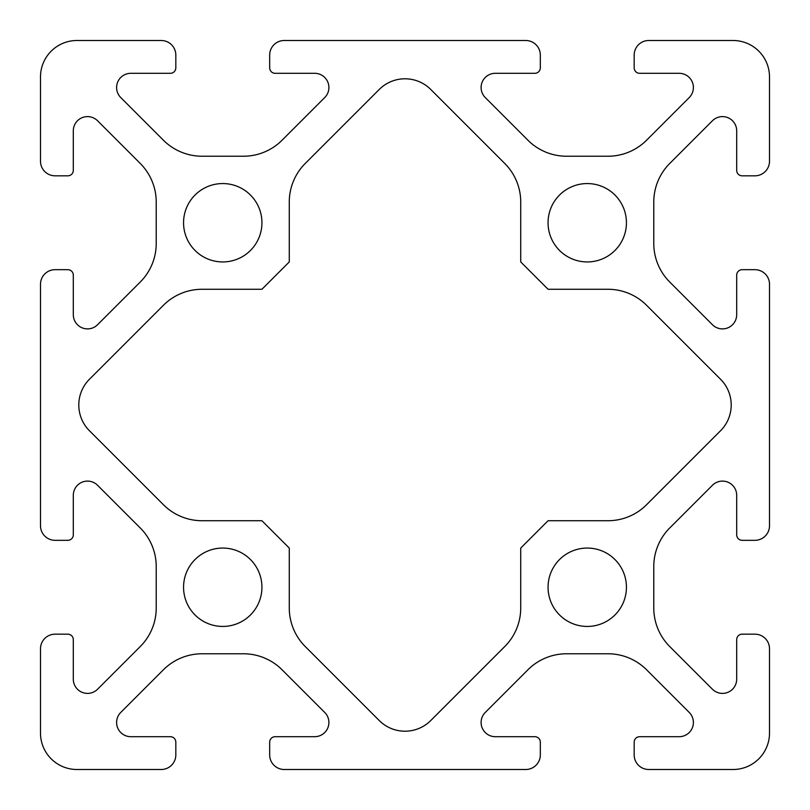 <?xml version="1.0" encoding="UTF-8"?>
<svg xmlns="http://www.w3.org/2000/svg" width="810" height="810" viewBox="0 0 810 810"><rect width="100%" height="100%" fill="white"/><g stroke="black" fill="none" stroke-linecap="round" stroke-linejoin="round"><path stroke-width="0.61" stroke-dasharray="4.05 3.04" d="M40.5 733.05A36.45 36.45 0 0 0 76.95 769.5L161.241 769.5A14.58 14.58 0 0 0 175.821 754.92L175.821 742.163A5.468 5.468 0 0 0 170.353 736.695L130.825 736.695A14.215 14.215 0 0 1 120.771 712.425L163.407 669.789A54.675 54.675 0 0 1 202.075 653.771L243.425 653.771A54.675 54.675 0 0 1 282.093 669.789L324.729 712.425A14.215 14.215 0 0 1 314.675 736.695L275.147 736.695A5.468 5.468 0 0 0 269.679 742.163L269.679 754.92A14.58 14.58 0 0 0 284.259 769.5L525.741 769.5A14.58 14.58 0 0 0 540.321 754.92L540.321 742.163A5.468 5.468 0 0 0 534.853 736.695L495.325 736.695A14.215 14.215 0 0 1 485.271 712.425L527.907 669.789A54.675 54.675 0 0 1 566.575 653.771L607.925 653.771A54.675 54.675 0 0 1 646.593 669.789L689.229 712.425A14.215 14.215 0 0 1 679.175 736.695L639.647 736.695A5.468 5.468 0 0 0 634.179 742.163L634.179 754.92A14.58 14.58 0 0 0 648.759 769.5L733.05 769.5A36.45 36.45 0 0 0 769.5 733.05L769.5 648.759A14.58 14.58 0 0 0 754.92 634.179L742.163 634.179A5.468 5.468 0 0 0 736.695 639.647L736.695 679.175A14.215 14.215 0 0 1 712.425 689.229L669.789 646.593A54.675 54.675 0 0 1 653.771 607.925L653.771 566.575A54.675 54.675 0 0 1 669.789 527.907L712.425 485.271A14.215 14.215 0 0 1 736.695 495.325L736.695 534.853A5.468 5.468 0 0 0 742.163 540.321L754.92 540.321A14.58 14.58 0 0 0 769.5 525.741L769.5 284.259A14.58 14.58 0 0 0 754.92 269.679L742.163 269.679A5.468 5.468 0 0 0 736.695 275.147L736.695 314.675A14.215 14.215 0 0 1 712.425 324.729L669.789 282.093A54.675 54.675 0 0 1 653.771 243.425L653.771 202.075A54.675 54.675 0 0 1 669.789 163.407L712.425 120.771A14.215 14.215 0 0 1 736.695 130.825L736.695 170.353A5.468 5.468 0 0 0 742.163 175.821L754.92 175.821A14.58 14.58 0 0 0 769.5 161.241L769.5 76.95A36.45 36.45 0 0 0 733.05 40.5L648.759 40.5A14.58 14.58 0 0 0 634.179 55.08L634.179 67.837A5.468 5.468 0 0 0 639.647 73.305L679.175 73.305A14.215 14.215 0 0 1 689.229 97.575L646.593 140.211A54.675 54.675 0 0 1 607.925 156.229L566.575 156.229A54.675 54.675 0 0 1 527.907 140.211L485.271 97.575A14.215 14.215 0 0 1 495.325 73.305L534.853 73.305A5.468 5.468 0 0 0 540.321 67.837L540.321 55.08A14.58 14.58 0 0 0 525.741 40.5L284.259 40.5A14.58 14.58 0 0 0 269.679 55.08L269.679 67.837A5.468 5.468 0 0 0 275.147 73.305L314.675 73.305A14.215 14.215 0 0 1 324.729 97.575L282.093 140.211A54.675 54.675 0 0 1 243.425 156.229L202.075 156.229A54.675 54.675 0 0 1 163.407 140.211L120.771 97.575A14.215 14.215 0 0 1 130.825 73.305L170.353 73.305A5.468 5.468 0 0 0 175.821 67.837L175.821 55.08A14.58 14.58 0 0 0 161.241 40.5L76.95 40.5A36.45 36.45 0 0 0 40.5 76.95L40.5 161.241A14.58 14.58 0 0 0 55.08 175.821L67.837 175.821A5.468 5.468 0 0 0 73.305 170.353L73.305 130.825A14.215 14.215 0 0 1 97.575 120.771L140.211 163.407A54.675 54.675 0 0 1 156.229 202.075L156.229 243.425A54.675 54.675 0 0 1 140.211 282.093L97.575 324.729A14.215 14.215 0 0 1 73.305 314.675L73.305 275.147A5.468 5.468 0 0 0 67.837 269.679L55.08 269.679A14.58 14.58 0 0 0 40.5 284.259L40.5 525.741A14.58 14.58 0 0 0 55.08 540.321L67.837 540.321A5.468 5.468 0 0 0 73.305 534.853L73.305 495.325A14.215 14.215 0 0 1 97.575 485.271L140.211 527.907A54.675 54.675 0 0 1 156.229 566.575L156.229 607.925A54.675 54.675 0 0 1 140.211 646.593L97.575 689.229A14.215 14.215 0 0 1 73.305 679.175L73.305 639.647A5.468 5.468 0 0 0 67.837 634.179L55.08 634.179A14.58 14.58 0 0 0 40.5 648.759L40.5 733.05M430.778 720.525L504.711 646.593A54.675 54.675 0 0 0 520.729 607.925L520.729 548.066L548.066 520.729L607.925 520.729A54.675 54.675 0 0 0 646.593 504.711L720.525 430.778A36.45 36.45 0 0 0 720.525 379.222L646.593 305.289A54.675 54.675 0 0 0 607.925 289.271L548.066 289.271L520.729 261.934L520.729 202.075A54.675 54.675 0 0 0 504.711 163.407L430.778 89.475A36.45 36.45 0 0 0 379.222 89.475L305.289 163.407A54.675 54.675 0 0 0 289.271 202.075L289.271 261.934L261.934 289.271L202.075 289.271A54.675 54.675 0 0 0 163.407 305.289L89.475 379.222A36.45 36.45 0 0 0 89.475 430.778L163.407 504.711A54.675 54.675 0 0 0 202.075 520.729L261.934 520.729L289.271 548.066L289.271 607.925A54.675 54.675 0 0 0 305.289 646.593L379.222 720.525A36.45 36.45 0 0 0 430.778 720.525M261.934 222.75A39.184 39.184 0 0 1 203.158 256.689A39.184 39.184 0 0 1 203.158 188.811A39.184 39.184 0 0 1 261.934 222.75M261.934 587.25A39.184 39.184 0 0 1 203.158 621.189A39.184 39.184 0 0 1 203.158 553.311A39.184 39.184 0 0 1 261.934 587.25M626.434 587.25A39.184 39.184 0 0 1 567.658 621.189A39.184 39.184 0 0 1 567.658 553.311A39.184 39.184 0 0 1 626.434 587.25M626.434 222.75A39.184 39.184 0 0 1 567.658 256.689A39.184 39.184 0 0 1 567.658 188.811A39.184 39.184 0 0 1 626.434 222.75"/><path stroke-width="1.21" d="M40.5 733.05A36.45 36.45 0 0 0 76.95 769.5L161.241 769.5A14.58 14.58 0 0 0 175.821 754.92L175.821 742.163A5.468 5.468 0 0 0 170.353 736.695L130.825 736.695A14.215 14.215 0 0 1 120.771 712.425L163.407 669.789A54.675 54.675 0 0 1 202.075 653.771L243.425 653.771A54.675 54.675 0 0 1 282.093 669.789L324.729 712.425A14.215 14.215 0 0 1 314.675 736.695L275.147 736.695A5.468 5.468 0 0 0 269.679 742.163L269.679 754.92A14.58 14.58 0 0 0 284.259 769.5L525.741 769.5A14.58 14.58 0 0 0 540.321 754.92L540.321 742.163A5.468 5.468 0 0 0 534.853 736.695L495.325 736.695A14.215 14.215 0 0 1 485.271 712.425L527.907 669.789A54.675 54.675 0 0 1 566.575 653.771L607.925 653.771A54.675 54.675 0 0 1 646.593 669.789L689.229 712.425A14.215 14.215 0 0 1 679.175 736.695L639.647 736.695A5.468 5.468 0 0 0 634.179 742.163L634.179 754.92A14.58 14.58 0 0 0 648.759 769.5L733.05 769.5A36.45 36.45 0 0 0 769.5 733.05L769.5 648.759A14.58 14.58 0 0 0 754.92 634.179L742.163 634.179A5.468 5.468 0 0 0 736.695 639.647L736.695 679.175A14.215 14.215 0 0 1 712.425 689.229L669.789 646.593A54.675 54.675 0 0 1 653.771 607.925L653.771 566.575A54.675 54.675 0 0 1 669.789 527.907L712.425 485.271A14.215 14.215 0 0 1 736.695 495.325L736.695 534.853A5.468 5.468 0 0 0 742.163 540.321L754.92 540.321A14.58 14.58 0 0 0 769.5 525.741L769.5 284.259A14.58 14.58 0 0 0 754.92 269.679L742.163 269.679A5.468 5.468 0 0 0 736.695 275.147L736.695 314.675A14.215 14.215 0 0 1 712.425 324.729L669.789 282.093A54.675 54.675 0 0 1 653.771 243.425L653.771 202.075A54.675 54.675 0 0 1 669.789 163.407L712.425 120.771A14.215 14.215 0 0 1 736.695 130.825L736.695 170.353A5.468 5.468 0 0 0 742.163 175.821L754.92 175.821A14.58 14.58 0 0 0 769.5 161.241L769.5 76.95A36.45 36.45 0 0 0 733.05 40.5L648.759 40.5A14.58 14.58 0 0 0 634.179 55.08L634.179 67.837A5.468 5.468 0 0 0 639.647 73.305L679.175 73.305A14.215 14.215 0 0 1 689.229 97.575L646.593 140.211A54.675 54.675 0 0 1 607.925 156.229L566.575 156.229A54.675 54.675 0 0 1 527.907 140.211L485.271 97.575A14.215 14.215 0 0 1 495.325 73.305L534.853 73.305A5.468 5.468 0 0 0 540.321 67.837L540.321 55.08A14.58 14.58 0 0 0 525.741 40.5L284.259 40.5A14.58 14.58 0 0 0 269.679 55.08L269.679 67.837A5.468 5.468 0 0 0 275.147 73.305L314.675 73.305A14.215 14.215 0 0 1 324.729 97.575L282.093 140.211A54.675 54.675 0 0 1 243.425 156.229L202.075 156.229A54.675 54.675 0 0 1 163.407 140.211L120.771 97.575A14.215 14.215 0 0 1 130.825 73.305L170.353 73.305A5.468 5.468 0 0 0 175.821 67.837L175.821 55.08A14.58 14.58 0 0 0 161.241 40.5L76.95 40.5A36.45 36.45 0 0 0 40.5 76.95L40.5 161.241A14.58 14.58 0 0 0 55.08 175.821L67.837 175.821A5.468 5.468 0 0 0 73.305 170.353L73.305 130.825A14.215 14.215 0 0 1 97.575 120.771L140.211 163.407A54.675 54.675 0 0 1 156.229 202.075L156.229 243.425A54.675 54.675 0 0 1 140.211 282.093L97.575 324.729A14.215 14.215 0 0 1 73.305 314.675L73.305 275.147A5.468 5.468 0 0 0 67.837 269.679L55.08 269.679A14.58 14.58 0 0 0 40.5 284.259L40.5 525.741A14.58 14.58 0 0 0 55.08 540.321L67.837 540.321A5.468 5.468 0 0 0 73.305 534.853L73.305 495.325A14.215 14.215 0 0 1 97.575 485.271L140.211 527.907A54.675 54.675 0 0 1 156.229 566.575L156.229 607.925A54.675 54.675 0 0 1 140.211 646.593L97.575 689.229A14.215 14.215 0 0 1 73.305 679.175L73.305 639.647A5.468 5.468 0 0 0 67.837 634.179L55.08 634.179A14.58 14.58 0 0 0 40.5 648.759L40.5 733.05M430.778 720.525L504.711 646.593A54.675 54.675 0 0 0 520.729 607.925L520.729 548.066L548.066 520.729L607.925 520.729A54.675 54.675 0 0 0 646.593 504.711L720.525 430.778A36.45 36.45 0 0 0 720.525 379.222L646.593 305.289A54.675 54.675 0 0 0 607.925 289.271L548.066 289.271L520.729 261.934L520.729 202.075A54.675 54.675 0 0 0 504.711 163.407L430.778 89.475A36.45 36.45 0 0 0 379.222 89.475L305.289 163.407A54.675 54.675 0 0 0 289.271 202.075L289.271 261.934L261.934 289.271L202.075 289.271A54.675 54.675 0 0 0 163.407 305.289L89.475 379.222A36.45 36.45 0 0 0 89.475 430.778L163.407 504.711A54.675 54.675 0 0 0 202.075 520.729L261.934 520.729L289.271 548.066L289.271 607.925A54.675 54.675 0 0 0 305.289 646.593L379.222 720.525A36.45 36.45 0 0 0 430.778 720.525M261.934 222.75A39.184 39.184 0 0 1 203.158 256.689A39.184 39.184 0 0 1 203.158 188.811A39.184 39.184 0 0 1 261.934 222.75M261.934 587.25A39.184 39.184 0 0 1 203.158 621.189A39.184 39.184 0 0 1 203.158 553.311A39.184 39.184 0 0 1 261.934 587.25M626.434 587.25A39.184 39.184 0 0 1 567.658 621.189A39.184 39.184 0 0 1 567.658 553.311A39.184 39.184 0 0 1 626.434 587.25M626.434 222.75A39.184 39.184 0 0 1 567.658 256.689A39.184 39.184 0 0 1 567.658 188.811A39.184 39.184 0 0 1 626.434 222.75"/></g></svg>
